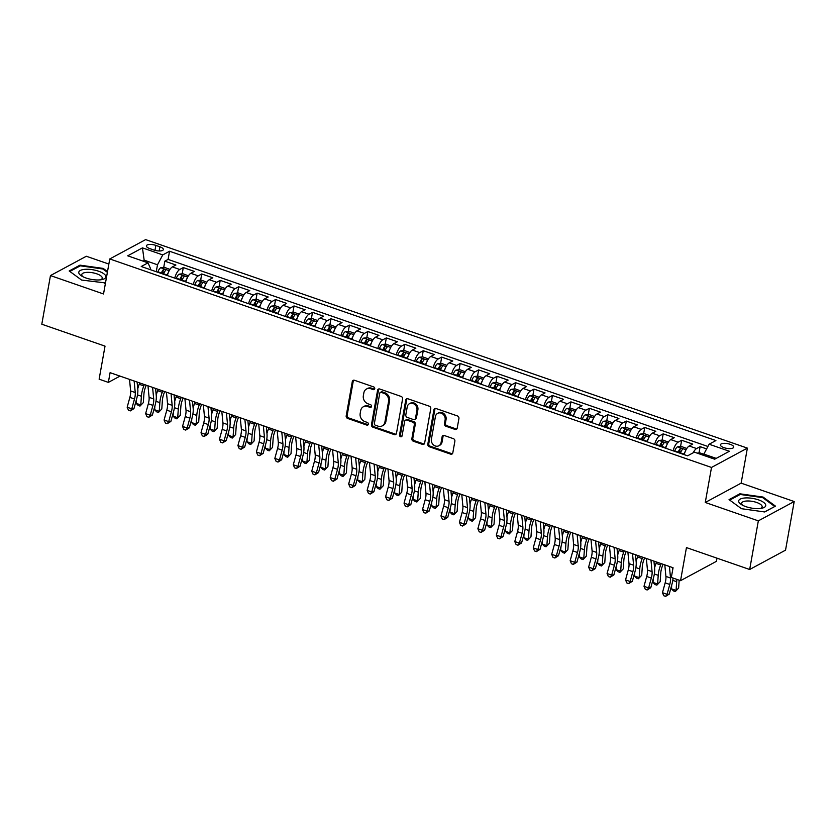 <?xml version="1.0" encoding="UTF-8"?>
<svg xmlns="http://www.w3.org/2000/svg" width="836" height="836" viewBox="0 0 836 836"><rect width="100%" height="100%" fill="white"/><g stroke="black" fill="none" stroke-linecap="round" stroke-linejoin="round"><path stroke-width="1.25" d="M374.737 388.709A1.453 1.244 -118.3 0 0 373.713 386.932L354.454 380.265A2.08 1.766 -118.3 0 0 352.301 381.54L346.188 415.91A2.08 1.766 -118.3 0 0 347.651 418.449L366.91 425.127A1.453 1.244 -118.3 0 0 367.38 422.452L364.893 421.584A6.636 5.664 -118.3 0 1 360.18 413.465L360.692 410.601A6.636 5.664 -118.3 0 1 363.336 406.766A6.636 5.664 -118.3 0 1 367.579 406.505L370.066 407.362A1.453 1.244 -118.3 0 0 370.547 404.687L368.049 403.83A6.636 5.664 -118.3 0 1 363.346 395.71L363.859 392.847A6.636 5.664 -118.3 0 1 366.502 389.012A6.636 5.664 -118.3 0 1 370.745 388.74L373.232 389.607A1.453 1.244 -118.3 0 0 374.737 388.709M730.183 444.313A6.761 2.403 10.1 0 0 720.423 444.794A6.761 2.403 10.1 0 0 723.976 447.657A6.761 2.403 10.1 0 0 733.736 447.166A6.761 2.403 10.1 0 0 730.183 444.313M455.056 429.411A2.08 1.766 -118.3 0 0 457.208 428.126L458.933 418.491A2.08 1.766 -118.3 0 0 457.459 415.952L436.078 408.543A2.08 1.766 -118.3 0 0 433.926 409.828L427.802 444.198A2.08 1.766 -118.3 0 0 429.276 446.737L450.656 454.147A2.08 1.766 -118.3 0 0 452.809 452.861L454.878 441.209A2.08 1.766 -118.3 0 0 453.415 438.67L444.261 435.504A2.08 1.766 -118.3 0 0 442.108 436.789L441.084 442.557A5.549 4.734 -118.3 0 1 438.869 445.766A5.549 4.734 -118.3 0 1 433.466 444.898A5.549 4.734 -118.3 0 1 431.386 439.203L435.42 416.579A5.549 4.734 -118.3 0 1 437.636 413.371A5.549 4.734 -118.3 0 1 443.038 414.238A5.549 4.734 -118.3 0 1 445.107 419.933L444.438 423.706A2.08 1.766 -118.3 0 0 445.912 426.245L455.056 429.411L456.028 428.889A2.08 1.766 -118.3 0 0 456.822 428.983M108.858 264.061L86.327 256.255L50.463 275.577L41.8 324.211L105.022 346.125L99.129 379.189L108.356 382.386L110.091 372.668L673.064 567.738L671.329 577.467L680.556 580.665L716.431 561.332L716.985 558.166M758.336 520.859L794.2 501.527L741.135 483.145L705.27 502.467L758.336 520.859L749.673 569.494L686.45 547.59L680.556 580.665M705.27 502.467L711.509 467.449L109.767 258.951L145.631 239.618L747.374 448.117L711.509 467.449M50.463 275.577L103.528 293.969L109.767 258.951M402.586 398.96A2.08 1.766 -118.3 0 0 401.113 396.431L379.732 389.022A2.08 1.766 -118.3 0 0 377.579 390.297L371.456 424.678A2.08 1.766 -118.3 0 0 372.929 427.206L394.31 434.615A2.08 1.766 -118.3 0 0 396.463 433.341L402.586 398.96M407.905 398.782L429.286 406.191A2.08 1.766 -118.3 0 1 430.759 408.72L424.636 443.101A2.08 1.766 -118.3 0 1 422.483 444.376L413.329 441.209A2.08 1.766 -118.3 0 1 411.855 438.67L414.342 424.73A2.08 1.766 -118.3 0 0 412.869 422.19L406.798 420.09A2.08 1.766 -118.3 0 0 404.655 421.375L402.064 435.89A1.453 1.244 -118.3 0 1 399.524 435.013L405.753 400.057A2.08 1.766 -118.3 0 1 407.905 398.782M794.2 501.527L785.537 550.161L749.673 569.494M706.619 448.901L700.129 446.654L699.011 452.913M693.18 452.809A8.454 3.229 -70.9 0 1 696.587 448.556L689.209 445.996L692.741 444.094L681.664 440.258L680.556 446.508M679.396 452.976L679.637 451.628M673.126 450.803A8.454 3.229 -70.9 0 1 678.132 442.16L670.744 439.6L674.286 437.698L663.209 433.853L662.091 440.112M660.942 446.581L661.182 445.233M654.672 444.407A8.454 3.229 -70.9 0 1 659.667 435.765L652.289 433.205L655.821 431.303L644.755 427.457L643.636 433.717M642.487 440.185L642.727 438.837M636.206 438.012A8.454 3.229 -70.9 0 1 641.212 429.37L633.834 426.809L637.366 424.907L626.289 421.062L625.182 427.321M624.022 433.79L624.262 432.442M617.752 431.616A8.454 3.229 -70.9 0 1 622.757 422.974L615.369 420.414L618.912 418.512L607.835 414.666L606.717 420.926M605.567 427.395L605.807 426.046M599.297 425.221A8.454 3.229 -70.9 0 1 604.292 416.579L596.914 414.019L600.447 412.117L589.38 408.271L588.262 414.531M587.112 420.999L587.353 419.651M580.832 418.826A8.454 3.229 -70.9 0 1 585.837 410.183L578.46 407.623L581.992 405.721L570.915 401.876L569.807 408.135M568.647 414.604L568.888 413.256M562.377 412.43A8.454 3.229 -70.9 0 1 567.383 403.788L559.995 401.228L563.537 399.315L552.46 395.48L551.342 401.74M550.192 408.208L550.433 406.86M543.923 406.035A8.454 3.229 -70.9 0 1 548.918 397.393L541.54 394.832L545.072 392.92L534.005 389.085L532.887 395.344M531.738 401.813L531.978 400.465M525.457 399.639A8.454 3.229 -70.9 0 1 530.463 390.997L523.085 388.437L526.617 386.525L515.54 382.689L514.433 388.949M513.273 395.418L513.513 394.059M507.003 393.244A8.454 3.229 -70.9 0 1 512.008 384.602L504.62 382.042L508.163 380.129L497.086 376.294L495.967 382.554M494.818 389.022L495.058 387.664M488.548 386.849A8.454 3.229 -70.9 0 1 493.543 378.206L486.165 375.646L489.697 373.734L478.631 369.899L477.513 376.158M476.363 382.627L476.604 381.268M470.083 380.453A8.454 3.229 -70.9 0 1 475.088 371.811L467.711 369.251L471.243 367.338L460.166 363.503L459.058 369.763M457.898 376.231L458.138 374.873M451.628 374.058A8.454 3.229 -70.9 0 1 456.634 365.416L449.245 362.855L452.788 360.943L441.711 357.108L440.593 363.367M439.443 369.836L439.684 368.477M433.173 367.662A8.454 3.229 -70.9 0 1 438.168 359.01L430.791 356.46L434.323 354.548L423.256 350.712L422.138 356.972M420.989 363.441L421.229 362.082M414.708 361.267A8.454 3.229 -70.9 0 1 419.714 352.614L412.336 350.065L415.868 348.152L404.791 344.317L403.683 350.577M402.524 357.045L402.764 355.687M396.254 354.872A8.454 3.229 -70.9 0 1 401.259 346.219L393.871 343.669L397.413 341.757L386.336 337.922L385.218 344.181M384.069 350.65L384.309 349.291M377.799 348.476A8.454 3.229 -70.9 0 1 382.794 339.824L375.416 337.274L378.948 335.361L367.882 331.526L366.764 337.786M365.614 344.254L365.854 342.896M359.334 342.081A8.454 3.229 -70.9 0 1 364.339 333.428L356.962 330.878L360.494 328.966L349.417 325.131L348.309 331.39M347.149 337.859L347.389 336.5M340.879 335.685A8.454 3.229 -70.9 0 1 345.885 327.033L338.496 324.483L342.039 322.571L330.962 318.735L329.844 324.995M328.694 331.464L328.935 330.105M322.424 329.29A8.454 3.229 -70.9 0 1 327.419 320.637L320.042 318.077L323.574 316.175L312.507 312.34L311.389 318.6M310.24 325.068L310.48 323.71M303.959 322.884A8.454 3.229 -70.9 0 1 308.965 314.242L301.587 311.682L305.119 309.78L294.042 305.945L292.934 312.204M291.774 318.662L292.015 317.314M285.504 316.489A8.454 3.229 -70.9 0 1 290.51 307.847L283.122 305.286L286.664 303.384L275.587 299.549L274.469 305.809M273.32 312.267L273.56 310.919M267.05 310.093A8.454 3.229 -70.9 0 1 272.045 301.451L264.667 298.891L268.199 296.989L257.133 293.154L256.015 299.413M254.865 305.871L255.105 304.523M248.585 303.698A8.454 3.229 -70.9 0 1 253.59 295.056L246.212 292.495L249.745 290.594L238.668 286.758L237.56 293.018M236.4 299.476L236.64 298.128M230.13 297.302A8.454 3.229 -70.9 0 1 235.135 288.66L227.747 286.1L231.29 284.198L220.213 280.363L219.095 286.623M217.945 293.081L218.186 291.733M211.675 290.907A8.454 3.229 -70.9 0 1 216.67 282.265L209.293 279.705L212.825 277.803L201.758 273.968L200.64 280.227M199.49 286.685L199.731 285.337M193.21 284.512A8.454 3.229 -70.9 0 1 198.216 275.87L190.838 273.309L194.37 271.407L183.293 267.572L179.761 269.474A8.454 3.229 109.1 0 0 174.755 278.116M181.025 280.29L181.266 278.942M182.185 273.832L183.293 267.572M149.843 248.626L153.897 250.037A6.552 2.32 10.1 0 0 163.354 249.567A6.552 2.32 10.1 0 0 159.906 246.798L155.851 245.387A6.552 2.32 10.1 0 0 146.394 245.857A6.552 2.32 10.1 0 0 149.843 248.626M716.212 458.379L703.849 454.094L709.116 444.219L715.898 440.562L169.541 251.249L162.759 254.907L157.492 264.782L156.259 271.71M709.116 444.219L729.42 451.262L714.686 459.194L694.382 452.161L687.6 455.819L141.232 266.506L148.024 262.849L127.72 255.816L142.454 247.874L162.759 254.907M707.914 446.476L168.088 259.421L164.838 261.166L175.915 265.012L172.373 266.914A8.454 3.229 109.1 0 0 167.367 275.556M198.216 275.87L201.758 273.968M216.67 282.265L220.213 280.363M235.135 288.66L238.668 286.758M253.59 295.056L257.133 293.154M272.045 301.451L275.587 299.549M290.51 307.847L294.042 305.945M308.965 314.242L312.507 312.34M327.419 320.637L330.962 318.735M345.885 327.033L349.417 325.131M364.339 333.428L367.882 331.526M382.794 339.824L386.336 337.922M401.259 346.219L404.791 344.317M419.714 352.614L423.256 350.712M438.168 359.01L441.711 357.108M456.634 365.416L460.166 363.503M475.088 371.811L478.631 369.899M493.543 378.206L497.086 376.294M512.008 384.602L515.54 382.689M530.463 390.997L534.005 389.085M548.918 397.393L552.46 395.48M567.383 403.788L570.915 401.876M585.837 410.183L589.38 408.271M604.292 416.579L607.835 414.666M622.757 422.974L626.289 421.062M641.212 429.37L644.755 427.457M659.667 435.765L663.209 433.853M678.132 442.16L681.664 440.258M696.587 448.556L700.129 446.654M703.849 454.094L703.63 455.369M157.492 264.782L144.576 260.299L143.05 261.125M144.346 261.574L142.454 247.874M150.313 269.652L150.511 268.544L148.024 262.849M741.135 483.145L747.374 448.117M108.356 382.386L120.018 376.106M162.571 273.894L162.811 272.546M163.72 267.426L164.838 261.166M168.088 259.421L169.541 251.249M190.838 273.309A8.454 3.229 109.1 0 0 185.832 281.951M209.293 279.705A8.454 3.229 109.1 0 0 204.287 288.347M227.747 286.1A8.454 3.229 109.1 0 0 222.742 294.753M246.212 292.495A8.454 3.229 109.1 0 0 241.207 301.148M264.667 298.891A8.454 3.229 109.1 0 0 259.662 307.543M283.122 305.286A8.454 3.229 109.1 0 0 278.116 313.939M301.587 311.682A8.454 3.229 109.1 0 0 296.581 320.334M320.042 318.077A8.454 3.229 109.1 0 0 315.036 326.73M338.496 324.483A8.454 3.229 109.1 0 0 333.491 333.125M356.962 330.878A8.454 3.229 109.1 0 0 351.956 339.52M375.416 337.274A8.454 3.229 109.1 0 0 370.411 345.916M393.871 343.669A8.454 3.229 109.1 0 0 388.865 352.311M412.336 350.065A8.454 3.229 109.1 0 0 407.331 358.707M430.791 356.46A8.454 3.229 109.1 0 0 425.785 365.102M449.245 362.855A8.454 3.229 109.1 0 0 444.24 371.498M467.711 369.251A8.454 3.229 109.1 0 0 462.705 377.893M486.165 375.646A8.454 3.229 109.1 0 0 481.16 384.288M504.62 382.042A8.454 3.229 109.1 0 0 499.614 390.684M523.085 388.437A8.454 3.229 109.1 0 0 518.08 397.079M541.54 394.832A8.454 3.229 109.1 0 0 536.534 403.474M559.995 401.228A8.454 3.229 109.1 0 0 554.989 409.87M578.46 407.623A8.454 3.229 109.1 0 0 573.454 416.265M596.914 414.019A8.454 3.229 109.1 0 0 591.909 422.661M615.369 420.414A8.454 3.229 109.1 0 0 610.364 429.056M633.834 426.809A8.454 3.229 109.1 0 0 628.829 435.451M652.289 433.205A8.454 3.229 109.1 0 0 647.283 441.847M670.744 439.6A8.454 3.229 109.1 0 0 665.738 448.242M689.209 445.996A8.454 3.229 109.1 0 0 684.203 454.638M107.52 271.575L103.194 268.408L79.984 265.148L69.179 270.969L81.594 280.05L105.493 282.934M775.484 506.135L763.069 497.054L739.86 493.794L729.055 499.614L741.469 508.696L764.679 511.956L775.484 506.135M79.817 266.078L79.984 265.148M103.058 269.171L103.194 268.408M739.693 494.724L739.86 493.794M762.934 497.828L763.069 497.054M374.57 389.148A1.453 1.244 -118.3 0 1 374.204 389.085L371.706 388.217A6.636 5.664 -118.3 0 0 367.474 388.489L366.502 389.012M363.336 406.766L364.308 406.244A6.636 5.664 -118.3 0 1 368.551 405.982L371.038 406.839A1.453 1.244 -118.3 0 0 371.403 406.913M353.67 380.171A2.08 1.766 -118.3 0 0 353.273 381.017L347.149 415.387A2.08 1.766 -118.3 0 0 348.622 417.927L367.871 424.604A1.453 1.244 -118.3 0 0 368.248 424.667M378.938 388.928A2.08 1.766 -118.3 0 0 378.551 389.775L372.428 424.155A2.08 1.766 -118.3 0 0 373.901 426.684L395.282 434.093A2.08 1.766 -118.3 0 0 396.065 434.187M381.247 392.387A1.453 1.244 -118.3 0 0 379.743 393.275L374.371 423.455A1.453 1.244 -118.3 0 0 375.395 425.231L378.029 426.141A6.636 5.664 -118.3 0 0 382.261 425.869A6.636 5.664 -118.3 0 0 384.915 422.034L388.583 401.416A6.636 5.664 -118.3 0 0 383.881 393.296L381.247 392.387L382.219 391.865A1.453 1.244 -118.3 0 0 381.289 391.917L380.317 392.439M382.261 425.869L383.233 425.346A6.636 5.664 -118.3 0 0 385.877 421.511L384.915 422.034M382.219 391.865L384.842 392.774A6.636 5.664 -118.3 0 1 389.555 400.893L385.877 421.511M405.481 420.174L406.442 419.651A2.08 1.766 -118.3 0 1 407.769 419.567L413.841 421.668A2.08 1.766 -118.3 0 1 415.314 424.207L412.827 438.148A2.08 1.766 -118.3 0 0 414.301 440.687L423.455 443.853A2.08 1.766 -118.3 0 0 424.239 443.947M407.111 398.688A2.08 1.766 -118.3 0 0 406.724 399.535L400.496 434.49A1.453 1.244 -118.3 0 0 401.897 436.329M416.924 410.267A5.549 4.734 -118.3 0 0 414.844 404.572A5.549 4.734 -118.3 0 0 409.441 403.704A5.549 4.734 -118.3 0 0 407.226 406.913L405.805 414.886A2.08 1.766 -118.3 0 0 407.278 417.415L413.35 419.526A2.08 1.766 -118.3 0 0 415.502 418.24L416.924 410.267L417.885 409.745A5.549 4.734 -118.3 0 0 415.816 404.049A5.549 4.734 -118.3 0 0 410.413 403.182L409.441 403.704M414.677 419.442L415.638 418.92A2.08 1.766 -118.3 0 0 416.474 417.718L415.502 418.24M417.885 409.745L416.474 417.718M437.636 413.371L438.597 412.848A5.549 4.734 -118.3 0 1 444 413.715A5.549 4.734 -118.3 0 1 446.079 419.411L445.41 423.183A2.08 1.766 -118.3 0 0 446.884 425.723L456.028 428.889M438.869 445.766L439.83 445.243A5.549 4.734 -118.3 0 0 442.045 442.035L441.084 442.557M443.467 435.42A2.08 1.766 -118.3 0 0 443.08 436.267L442.045 442.035M435.284 408.459A2.08 1.766 -118.3 0 0 434.898 409.306L428.774 443.676A2.08 1.766 -118.3 0 0 430.247 446.215L451.628 453.624A2.08 1.766 -118.3 0 0 452.412 453.708M169.969 269.411L164.441 267.353L160.658 267.76A5.601 2.142 109.1 0 0 157.91 271.815L157.743 272.222M168.329 272.609A5.601 2.142 109.1 0 0 167.137 275.013L166.981 275.42M163.469 274.208L163.626 273.79A5.601 2.142 -70.9 0 1 165.612 270.373C165.674 269.401 164.943 269.14 163.396 269.61A5.601 2.142 109.1 0 0 161.411 273.027L161.254 273.445M162.247 273.79L162.341 273.55A2.853 1.087 -70.9 0 1 162.895 272.411L163.396 269.61M146.248 385.197L145.558 386.984A10.565 4.034 109.1 0 0 143.938 393.892L143.343 402.597L140.009 406.077L138.159 405.439L136.174 403.349L136.425 399.639M136.174 403.349L140.782 404.948L141.388 396.243A15.853 6.051 -70.9 0 1 143.813 385.887L144.335 384.529M137.762 388.782A15.853 6.051 -70.9 0 1 139.204 384.288L139.727 382.93M140.009 406.077L143.343 402.597M134.136 380.997L135.244 392.544A10.565 4.034 -70.9 0 1 134.491 398.981L131.785 408.825L133.959 408.626L136.655 398.793A15.853 6.051 109.1 0 0 137.794 389.127L137.104 382.031M129.517 379.398L130.635 390.945A10.565 4.034 -70.9 0 1 129.873 397.382L127.166 407.226L131.785 408.825L130.332 410.904L128.483 410.267L127.166 407.226M133.959 408.626L130.332 410.904M98.627 271.219A13.742 4.87 10.1 0 0 81.959 269.829A13.742 4.87 10.1 0 0 81.562 275.953A13.742 4.87 10.1 0 0 86.024 278.012A13.742 4.87 10.1 0 0 101.961 279.59A13.742 4.87 10.1 0 0 98.627 271.219M100.424 279.83A10.398 3.689 10.1 0 0 102.243 278.21A10.398 3.689 10.1 0 0 96.777 273.821A10.398 3.689 10.1 0 0 81.771 274.563A10.398 3.689 10.1 0 0 82.91 276.716M69.837 271.449L80.298 265.817L102.786 268.983L107.384 272.337M105.524 282.787L104.604 283.279M744.96 497.974A13.742 4.87 10.1 0 0 741.448 504.599A13.742 4.87 10.1 0 0 759.443 508.56A13.742 4.87 10.1 0 0 761.836 508.236A13.742 4.87 10.1 0 0 762.766 501.809A13.742 4.87 10.1 0 0 744.96 497.974M760.311 508.487A10.398 3.689 10.1 0 0 762.129 506.867A10.398 3.689 10.1 0 0 757.123 502.635A10.398 3.689 10.1 0 0 746.402 501.025A10.398 3.689 10.1 0 0 741.647 503.22A10.398 3.689 10.1 0 0 742.796 505.362M774.669 506.585L764.48 511.935M729.723 500.106L740.173 494.463L762.672 497.629L774.69 506.428M188.434 275.807L182.896 273.748L179.113 274.156A5.601 2.142 109.1 0 0 176.365 278.21L176.208 278.618M186.783 279.005A5.601 2.142 109.1 0 0 185.592 281.408L185.435 281.816M181.924 280.603L182.081 280.185A5.601 2.142 -70.9 0 1 184.066 276.768C184.129 275.796 183.397 275.535 181.851 276.005A5.601 2.142 109.1 0 0 179.865 279.423L179.709 279.841M180.701 280.185L180.795 279.945A2.853 1.087 -70.9 0 1 181.349 278.806L181.851 276.005M164.713 391.593L164.023 393.38A10.565 4.034 109.1 0 0 162.393 400.287L161.797 408.992L158.464 412.472L156.625 411.834L154.629 409.745L154.89 406.035M154.629 409.745L159.248 411.343L159.843 402.638A15.853 6.051 -70.9 0 1 162.278 392.283L162.79 390.924M156.217 395.177A15.853 6.051 -70.9 0 1 157.659 390.684L158.182 389.325M158.464 412.472L161.797 408.992M206.889 282.202L201.361 280.144L197.578 280.551A5.601 2.142 109.1 0 0 194.819 284.606L194.663 285.013M205.248 285.4A5.601 2.142 109.1 0 0 204.047 287.803L203.89 288.211M200.389 286.999L200.546 286.581A5.601 2.142 -70.9 0 1 202.521 283.164C202.594 282.192 201.852 281.931 200.316 282.401A5.601 2.142 109.1 0 0 198.331 285.818L198.174 286.236M199.167 286.581L199.25 286.351A2.853 1.087 -70.9 0 1 199.814 285.201L200.316 282.401M183.168 397.988L182.478 399.775A10.565 4.034 109.1 0 0 180.858 406.683L180.262 415.387L176.929 418.867L175.079 418.23L173.083 416.14L173.345 412.43M173.083 416.14L177.702 417.739L178.298 409.034A15.853 6.051 -70.9 0 1 180.733 398.678L181.255 397.319M174.672 401.573A15.853 6.051 -70.9 0 1 176.114 397.079L176.636 395.721M176.929 418.867L180.262 415.387M225.344 288.598L219.816 286.539L216.033 286.947A5.601 2.142 109.1 0 0 213.284 291.001L213.117 291.409M223.703 291.795A5.601 2.142 109.1 0 0 222.512 294.199L222.355 294.606M218.844 293.394L219.001 292.976A5.601 2.142 -70.9 0 1 220.986 289.559C221.049 288.587 220.317 288.326 218.771 288.796A5.601 2.142 109.1 0 0 216.785 292.213L216.629 292.631M217.621 292.976L217.715 292.746A2.853 1.087 -70.9 0 1 218.269 291.597L218.771 288.796M201.622 404.384L200.933 406.171A10.565 4.034 109.1 0 0 199.313 413.078L198.717 421.783L195.384 425.263L193.534 424.625L191.548 422.535L191.799 418.826M191.548 422.535L196.157 424.134L196.763 415.429A15.853 6.051 -70.9 0 1 199.187 405.073L199.71 403.715M193.137 407.968A15.853 6.051 -70.9 0 1 194.579 403.474L195.101 402.116M195.384 425.263L198.717 421.783M243.809 294.993L238.27 292.934L234.488 293.342A5.601 2.142 109.1 0 0 231.739 297.397L231.582 297.804M242.158 298.191A5.601 2.142 109.1 0 0 240.967 300.594L240.81 301.002M237.299 299.79L237.455 299.372A5.601 2.142 -70.9 0 1 239.441 295.954C239.504 294.983 238.772 294.721 237.225 295.192A5.601 2.142 109.1 0 0 235.24 298.609L235.083 299.027M236.076 299.372L236.17 299.142A2.853 1.087 -70.9 0 1 236.724 297.992L237.225 295.192M220.087 410.779L219.398 412.566A10.565 4.034 109.1 0 0 217.768 419.473L217.172 428.178L213.838 431.658L211.999 431.021L210.003 428.931L210.264 425.221M210.003 428.931L214.622 430.53L215.218 421.825A15.853 6.051 -70.9 0 1 217.653 411.469L218.165 410.11M211.592 414.363A15.853 6.051 -70.9 0 1 213.034 409.87L213.556 408.511M213.838 431.658L217.172 428.178M152.591 387.392L153.699 398.939A10.565 4.034 -70.9 0 1 152.946 405.376L150.24 415.22L152.413 415.022L155.12 405.188A15.853 6.051 109.1 0 0 156.248 395.522L155.569 388.426M147.972 385.793L149.09 397.34A10.565 4.034 -70.9 0 1 148.327 403.778L145.631 413.621L150.24 415.22L148.787 417.3L146.948 416.662L145.631 413.621M152.413 415.022L148.787 417.3M171.046 393.787L172.164 405.335A10.565 4.034 -70.9 0 1 171.401 411.772L168.705 421.616L170.868 421.428L173.574 411.584A15.853 6.051 109.1 0 0 174.714 401.917L174.024 394.822M166.437 392.188L167.545 403.736A10.565 4.034 -70.9 0 1 166.792 410.173L164.086 420.017L168.705 421.616L167.252 423.695L165.403 423.058L164.086 420.017M170.868 421.428L167.252 423.695M189.511 400.183L190.618 411.73A10.565 4.034 -70.9 0 1 189.866 418.167L187.159 428.011L189.333 427.823L192.029 417.979A15.853 6.051 109.1 0 0 193.168 408.313L192.479 401.217M184.892 398.584L186.01 410.131A10.565 4.034 -70.9 0 1 185.247 416.568L182.541 426.412L187.159 428.011L185.707 430.091L183.857 429.453L182.541 426.412M189.333 427.823L185.707 430.091M207.965 406.578L209.073 418.125A10.565 4.034 -70.9 0 1 208.321 424.563L205.614 434.406L207.788 434.218L210.494 424.375A15.853 6.051 109.1 0 0 211.623 414.708L210.944 407.613M203.347 404.979L204.465 416.527A10.565 4.034 -70.9 0 1 203.702 422.964L201.006 432.808L205.614 434.406L204.162 436.486L202.322 435.849L201.006 432.808M207.788 434.218L204.162 436.486M262.264 301.388L256.736 299.33L252.953 299.737A5.601 2.142 109.1 0 0 250.194 303.792L250.037 304.2M260.623 304.586A5.601 2.142 109.1 0 0 259.421 306.99L259.264 307.397M255.764 306.185L255.92 305.767A5.601 2.142 -70.9 0 1 257.896 302.35C257.969 301.378 257.227 301.117 255.691 301.587A5.601 2.142 109.1 0 0 253.705 305.004L253.548 305.422M254.541 305.767L254.625 305.537A2.853 1.087 -70.9 0 1 255.189 304.388L255.691 301.587M238.542 417.174L237.852 418.961A10.565 4.034 109.1 0 0 236.233 425.869L235.637 434.574L232.303 438.054L230.454 437.416L228.458 435.326L228.719 431.616M228.458 435.326L233.077 436.925L233.672 428.22A15.853 6.051 -70.9 0 1 236.107 417.864L236.63 416.506M230.046 420.759A15.853 6.051 -70.9 0 1 231.488 416.265L232.011 414.907M232.303 438.054L235.637 434.574M226.42 412.974L227.538 424.521A10.565 4.034 -70.9 0 1 226.775 430.958L224.079 440.802L226.242 440.614L228.949 430.77A15.853 6.051 109.1 0 0 230.088 421.104L229.398 414.008M221.812 411.375L222.919 422.922A10.565 4.034 -70.9 0 1 222.167 429.359L219.46 439.203L224.079 440.802L222.627 442.881L220.777 442.244L219.46 439.203M226.242 440.614L222.627 442.881M280.718 307.784L275.19 305.725L271.407 306.133A5.601 2.142 109.1 0 0 268.659 310.187L268.492 310.605M279.078 310.982A5.601 2.142 109.1 0 0 277.886 313.385L277.73 313.803M274.218 312.58L274.375 312.162A5.601 2.142 -70.9 0 1 276.361 308.745C276.423 307.773 275.681 307.512 274.145 307.982A5.601 2.142 109.1 0 0 272.16 311.4L272.003 311.818M272.996 312.162L273.079 311.933A2.853 1.087 -70.9 0 1 273.644 310.783L274.145 307.982M256.997 423.57L256.307 425.357A10.565 4.034 109.1 0 0 254.687 432.264L254.092 440.969L250.758 444.449L248.909 443.811L246.923 441.721L247.174 438.012M246.923 441.721L251.531 443.32L252.138 434.615A15.853 6.051 -70.9 0 1 254.562 424.26L255.084 422.901M248.511 427.154A15.853 6.051 -70.9 0 1 249.954 422.661L250.476 421.302M250.758 444.449L254.092 440.969M244.885 419.369L245.993 430.916A10.565 4.034 -70.9 0 1 245.241 437.364L242.534 447.197L244.708 447.009L247.404 437.165A15.853 6.051 109.1 0 0 248.543 427.499L247.853 420.404M240.266 417.77L241.385 429.317A10.565 4.034 -70.9 0 1 240.622 435.755L237.915 445.598L242.534 447.197L241.081 449.277L239.232 448.639L237.915 445.598M244.708 447.009L241.081 449.277M299.183 314.179L293.645 312.121L289.862 312.528A5.601 2.142 109.1 0 0 287.114 316.583L286.957 317.001M297.532 317.377A5.601 2.142 109.1 0 0 296.341 319.78L296.184 320.198M292.673 318.976L292.83 318.558A5.601 2.142 -70.9 0 1 294.815 315.141C294.878 314.169 294.147 313.908 292.6 314.378A5.601 2.142 109.1 0 0 290.615 317.795L290.458 318.213M291.45 318.558L291.545 318.328A2.853 1.087 -70.9 0 1 292.098 317.178L292.6 314.378M275.462 429.965L274.772 431.752A10.565 4.034 109.1 0 0 273.142 438.66L272.546 447.365L269.213 450.844L267.374 450.207L265.378 448.117L265.639 444.407M265.378 448.117L269.997 449.716L270.592 441.011A15.853 6.051 -70.9 0 1 273.027 430.655L273.539 429.296M266.966 433.55A15.853 6.051 -70.9 0 1 268.408 429.056L268.931 427.698M269.213 450.844L272.546 447.365M263.34 425.764L264.448 437.312A10.565 4.034 -70.9 0 1 263.695 443.759L260.989 453.593L263.162 453.405L265.869 443.561A15.853 6.051 109.1 0 0 266.998 433.894L266.318 426.799M258.721 424.165L259.839 435.713A10.565 4.034 -70.9 0 1 259.076 442.16L256.38 451.994L260.989 453.593L259.536 455.672L257.697 455.035L256.38 451.994M263.162 453.405L259.536 455.672M317.638 320.575L312.11 318.516L308.327 318.924A5.601 2.142 109.1 0 0 305.568 322.978L305.412 323.396M315.998 323.772A5.601 2.142 109.1 0 0 314.796 326.176L314.639 326.594M311.138 325.371L311.295 324.964A5.601 2.142 -70.9 0 1 313.27 321.536C313.343 320.564 312.601 320.303 311.065 320.773A5.601 2.142 109.1 0 0 309.08 324.19L308.923 324.608M309.916 324.953L309.999 324.723A2.853 1.087 -70.9 0 1 310.564 323.574L311.065 320.773M293.917 436.361L293.227 438.148A10.565 4.034 109.1 0 0 291.607 445.055L291.012 453.76L287.678 457.24L285.828 456.602L283.832 454.512L284.094 450.803M283.832 454.512L288.451 456.111L289.047 447.406A15.853 6.051 -70.9 0 1 291.482 437.05L292.004 435.692M285.421 439.945A15.853 6.051 -70.9 0 1 286.863 435.451L287.385 434.093M287.678 457.24L291.012 453.76M281.795 432.16L282.913 443.707A10.565 4.034 -70.9 0 1 282.15 450.155L279.454 459.988L281.617 459.8L284.324 449.956A15.853 6.051 109.1 0 0 285.463 440.29L284.773 433.194M277.186 430.561L278.294 442.108A10.565 4.034 -70.9 0 1 277.542 448.556L274.835 458.389L279.454 459.988L278.001 462.068L276.152 461.43L274.835 458.389M281.617 459.8L278.001 462.068M336.093 326.97L330.565 324.911L326.782 325.319A5.601 2.142 109.1 0 0 324.034 329.374L323.866 329.792M334.452 330.168A5.601 2.142 109.1 0 0 333.261 332.571L333.104 332.989M329.593 331.767L329.75 331.359A5.601 2.142 -70.9 0 1 331.735 327.931C331.798 326.96 331.056 326.709 329.52 327.169A5.601 2.142 109.1 0 0 327.534 330.586L327.378 331.004M328.37 331.349L328.454 331.119A2.853 1.087 -70.9 0 1 329.018 329.969L329.52 327.169M312.371 442.756L311.682 444.543A10.565 4.034 109.1 0 0 310.062 451.45L309.466 460.155L306.133 463.646L304.283 462.998L302.298 460.908L302.548 457.198M302.298 460.908L306.906 462.507L307.512 453.802A15.853 6.051 -70.9 0 1 309.937 443.446L310.459 442.087M303.886 446.34A15.853 6.051 -70.9 0 1 305.328 441.847L305.851 440.488M306.133 463.646L309.466 460.155M300.26 438.555L301.368 450.102A10.565 4.034 -70.9 0 1 300.615 456.55L297.909 466.383L300.082 466.195L302.778 456.351A15.853 6.051 109.1 0 0 303.917 446.685L303.228 439.59M295.641 436.956L296.759 448.504A10.565 4.034 -70.9 0 1 295.996 454.951L293.29 464.785L297.909 466.383L296.456 468.463L294.606 467.826L293.29 464.785M300.082 466.195L296.456 468.463M354.558 333.365L349.02 331.307L345.237 331.714A5.601 2.142 109.1 0 0 342.488 335.769L342.332 336.187M352.907 336.563A5.601 2.142 109.1 0 0 351.716 338.967L351.559 339.385M348.048 338.162L348.204 337.754A5.601 2.142 -70.9 0 1 350.19 334.327C350.253 333.355 349.521 333.104 347.975 333.564A5.601 2.142 109.1 0 0 345.989 336.981L345.832 337.399M346.825 337.744L346.919 337.514A2.853 1.087 -70.9 0 1 347.473 336.365L347.975 333.564M330.837 449.151L330.147 450.938A10.565 4.034 109.1 0 0 328.517 457.846L327.921 466.551L324.587 470.041L322.748 469.393L320.752 467.303L321.014 463.593M320.752 467.303L325.371 468.912L325.967 460.208A15.853 6.051 -70.9 0 1 328.402 449.841L328.914 448.493M322.341 452.736A15.853 6.051 -70.9 0 1 323.783 448.242L324.305 446.894M324.587 470.041L327.921 466.551M318.715 444.951L319.822 456.498A10.565 4.034 -70.9 0 1 319.07 462.945L316.363 472.779L318.537 472.591L321.243 462.747A15.853 6.051 109.1 0 0 322.372 453.091L321.693 445.985M314.096 443.352L315.214 454.899A10.565 4.034 -70.9 0 1 314.451 461.347L311.755 471.18L316.363 472.779L314.911 474.858L313.072 474.221L311.755 471.18M318.537 472.591L314.911 474.858M373.013 339.761L367.485 337.713L363.702 338.11A5.601 2.142 109.1 0 0 360.943 342.164L360.786 342.582M371.372 342.959A5.601 2.142 109.1 0 0 370.17 345.362L370.014 345.78M366.513 344.557L366.67 344.15A5.601 2.142 -70.9 0 1 368.645 340.733C368.718 339.75 367.976 339.5 366.44 339.959A5.601 2.142 109.1 0 0 364.454 343.377L364.297 343.795M365.29 344.139L365.374 343.909A2.853 1.087 -70.9 0 1 365.938 342.76L366.44 339.959M349.291 455.547L348.602 457.334A10.565 4.034 109.1 0 0 346.982 464.241L346.376 472.946L343.053 476.436L341.203 475.788L339.207 473.709L339.468 469.989M339.207 473.709L343.826 475.308L344.422 466.603A15.853 6.051 -70.9 0 1 346.856 456.237L347.379 454.888M340.795 459.131A15.853 6.051 -70.9 0 1 342.237 454.638L342.76 453.29M343.053 476.436L346.376 472.946M337.169 451.346L338.287 462.893A10.565 4.034 -70.9 0 1 337.525 469.341L334.828 479.174L336.992 478.986L339.698 469.142A15.853 6.051 109.1 0 0 340.837 459.486L340.147 452.38M332.561 449.747L333.668 461.294A10.565 4.034 -70.9 0 1 332.916 467.742L330.21 477.575L334.828 479.174L333.376 481.254L331.526 480.616L330.21 477.575M336.992 478.986L333.376 481.254M391.467 346.156L385.939 344.108L382.156 344.505A5.601 2.142 109.1 0 0 379.408 348.56L379.241 348.978M389.827 349.354A5.601 2.142 109.1 0 0 388.635 351.757L388.479 352.175M384.968 350.953L385.124 350.545A5.601 2.142 -70.9 0 1 387.11 347.128C387.172 346.146 386.431 345.895 384.894 346.355A5.601 2.142 109.1 0 0 382.909 349.772L382.752 350.19M383.745 350.535L383.828 350.305A2.853 1.087 -70.9 0 1 384.393 349.155L384.894 346.355M367.746 461.942L367.056 463.729A10.565 4.034 109.1 0 0 365.436 470.637L364.841 479.341L361.507 482.832L359.658 482.184L357.672 480.104L357.923 476.384M357.672 480.104L362.281 481.703L362.887 472.998A15.853 6.051 -70.9 0 1 365.311 462.632L365.834 461.284M359.261 465.527A15.853 6.051 -70.9 0 1 360.703 461.033L361.225 459.685M361.507 482.832L364.841 479.341M355.634 457.741L356.742 469.289A10.565 4.034 -70.9 0 1 355.99 475.736L353.283 485.57L355.457 485.382L358.153 475.538A15.853 6.051 109.1 0 0 359.292 465.882L358.602 458.776M351.015 456.142L352.134 467.69A10.565 4.034 -70.9 0 1 351.371 474.137L348.664 483.971L353.283 485.57L351.831 487.649L349.981 487.012L348.664 483.971M355.457 485.382L351.831 487.649M409.933 352.552L404.394 350.503L400.611 350.901A5.601 2.142 109.1 0 0 397.863 354.955L397.706 355.373M408.281 355.749A5.601 2.142 109.1 0 0 407.09 358.153L406.933 358.571M403.422 357.348L403.579 356.941A5.601 2.142 -70.9 0 1 405.565 353.524C405.627 352.541 404.896 352.29 403.349 352.75A5.601 2.142 109.1 0 0 401.364 356.167L401.207 356.585M402.2 356.93L402.294 356.7A2.853 1.087 -70.9 0 1 402.847 355.551L403.349 352.75M386.211 468.338L385.521 470.125A10.565 4.034 109.1 0 0 383.891 477.032L383.296 485.737L379.962 489.227L378.123 488.579L376.127 486.5L376.388 482.78M376.127 486.5L380.746 488.099L381.341 479.394A15.853 6.051 -70.9 0 1 383.776 469.027L384.288 467.679M377.715 471.922A15.853 6.051 -70.9 0 1 379.157 467.428L379.68 466.08M379.962 489.227L383.296 485.737M374.089 464.137L375.197 475.684A10.565 4.034 -70.9 0 1 374.444 482.132L371.738 491.965L373.911 491.777L376.618 481.933A15.853 6.051 109.1 0 0 377.747 472.277L377.067 465.171M369.47 462.538L370.588 474.085A10.565 4.034 -70.9 0 1 369.825 480.533L367.129 490.366L371.738 491.965L370.285 494.045L368.446 493.407L367.129 490.366M373.911 491.777L370.285 494.045M428.387 358.957L422.859 356.899L419.076 357.296A5.601 2.142 109.1 0 0 416.318 361.351L416.161 361.769M426.747 362.145A5.601 2.142 109.1 0 0 425.545 364.548L425.388 364.966M421.887 363.754L422.044 363.336A5.601 2.142 -70.9 0 1 424.019 359.919C424.092 358.937 423.35 358.686 421.814 359.146A5.601 2.142 109.1 0 0 419.829 362.563L419.672 362.981M420.665 363.326L420.748 363.096A2.853 1.087 -70.9 0 1 421.313 361.946L421.814 359.146M404.666 474.733L403.976 476.52A10.565 4.034 109.1 0 0 402.356 483.427L401.75 492.132L398.427 495.623L396.577 494.975L394.582 492.895L394.843 489.175M394.582 492.895L399.2 494.494L399.796 485.789A15.853 6.051 -70.9 0 1 402.231 475.423L402.753 474.075M396.17 478.317A15.853 6.051 -70.9 0 1 397.612 473.824L398.135 472.476M398.427 495.623L401.75 492.132M392.544 470.532L393.662 482.079A10.565 4.034 -70.9 0 1 392.899 488.527L390.203 498.36L392.366 498.172L395.073 488.328A15.853 6.051 109.1 0 0 396.212 478.673L395.522 471.567M387.935 468.933L389.043 480.481A10.565 4.034 -70.9 0 1 388.291 486.928L385.584 496.762L390.203 498.36L388.75 500.44L386.901 499.803L385.584 496.762M392.366 498.172L388.75 500.44M446.842 365.353L441.314 363.294L437.531 363.702A5.601 2.142 109.1 0 0 434.783 367.746L434.615 368.164M445.201 368.54A5.601 2.142 109.1 0 0 444.01 370.944L443.853 371.362M440.342 370.149L440.499 369.731A5.601 2.142 -70.9 0 1 442.484 366.314C442.547 365.332 441.805 365.081 440.269 365.541A5.601 2.142 109.1 0 0 438.283 368.958L438.127 369.376M439.119 369.721L439.203 369.491A2.853 1.087 -70.9 0 1 439.767 368.342L440.269 365.541M423.12 481.128L422.431 482.915A10.565 4.034 109.1 0 0 420.811 489.823L420.215 498.528L416.882 502.018L415.032 501.381L413.047 499.291L413.297 495.57M413.047 499.291L417.655 500.889L418.261 492.185A15.853 6.051 -70.9 0 1 420.686 481.818L421.208 480.47M414.635 484.713A15.853 6.051 -70.9 0 1 416.077 480.219L416.6 478.871M416.882 502.018L420.215 498.528M411.009 476.928L412.117 488.475A10.565 4.034 -70.9 0 1 411.364 494.922L408.658 504.756L410.831 504.568L413.527 494.724A15.853 6.051 109.1 0 0 414.666 485.068L413.977 477.962M406.39 475.329L407.508 486.876A10.565 4.034 -70.9 0 1 406.745 493.324L404.039 503.157L408.658 504.756L407.205 506.835L405.355 506.198L404.039 503.157M410.831 504.568L407.205 506.835M465.307 371.748L459.769 369.69L455.986 370.097A5.601 2.142 109.1 0 0 453.237 374.141L453.081 374.559M463.656 374.946A5.601 2.142 109.1 0 0 462.465 377.339L462.308 377.757M458.797 376.545L458.954 376.127A5.601 2.142 -70.9 0 1 460.939 372.71C461.002 371.727 460.27 371.477 458.724 371.936A5.601 2.142 109.1 0 0 456.738 375.354L456.581 375.772M457.574 376.116L457.668 375.886A2.853 1.087 -70.9 0 1 458.222 374.737L458.724 371.936M441.586 487.524L440.896 489.311A10.565 4.034 109.1 0 0 439.266 496.218L438.67 504.923L435.337 508.413L433.497 507.776L431.501 505.686L431.752 501.966M431.501 505.686L436.12 507.285L436.716 498.58A15.853 6.051 -70.9 0 1 439.151 488.214L439.663 486.865M433.09 491.108A15.853 6.051 -70.9 0 1 434.532 486.615L435.054 485.267M435.337 508.413L438.67 504.923M429.464 483.323L430.571 494.87A10.565 4.034 -70.9 0 1 429.819 501.318L427.112 511.151L429.286 510.963L431.993 501.119A15.853 6.051 109.1 0 0 433.121 491.463L432.442 484.357M424.845 481.724L425.963 493.271A10.565 4.034 -70.9 0 1 425.2 499.719L422.504 509.552L427.112 511.151L425.66 513.231L423.821 512.593L422.504 509.552M429.286 510.963L425.66 513.231M483.762 378.144L478.234 376.085L474.451 376.493A5.601 2.142 109.1 0 0 471.692 380.537L471.535 380.955M482.111 381.341A5.601 2.142 109.1 0 0 480.919 383.734L480.763 384.152M477.262 382.94L477.419 382.522A5.601 2.142 -70.9 0 1 479.394 379.105C479.467 378.123 478.725 377.872 477.189 378.332A5.601 2.142 109.1 0 0 475.203 381.749L475.047 382.167M476.039 382.512L476.123 382.282A2.853 1.087 -70.9 0 1 476.687 381.132L477.189 378.332M460.04 493.919L459.351 495.706A10.565 4.034 109.1 0 0 457.731 502.624L457.125 511.318L453.802 514.809L451.952 514.171L449.956 512.081L450.217 508.361M449.956 512.081L454.575 513.68L455.171 504.975A15.853 6.051 -70.9 0 1 457.605 494.609L458.128 493.261M451.544 497.504A15.853 6.051 -70.9 0 1 452.987 493.01L453.509 491.662M453.802 514.809L457.125 511.318M447.918 489.718L449.036 501.266A10.565 4.034 -70.9 0 1 448.274 507.713L445.578 517.547L447.741 517.359L450.447 507.515A15.853 6.051 109.1 0 0 451.586 497.859L450.897 490.753M443.31 488.12L444.418 499.667A10.565 4.034 -70.9 0 1 443.665 506.114L440.959 515.948L445.578 517.547L444.125 519.626L442.275 518.989L440.959 515.948M447.741 517.359L444.125 519.626M502.217 384.539L496.688 382.48L492.906 382.888A5.601 2.142 109.1 0 0 490.157 386.932L489.99 387.35M500.576 387.737A5.601 2.142 109.1 0 0 499.385 390.13L499.228 390.548M495.717 389.336L495.873 388.918A5.601 2.142 -70.9 0 1 497.859 385.5C497.922 384.518 497.18 384.267 495.643 384.727A5.601 2.142 109.1 0 0 493.658 388.144L493.501 388.562M494.494 388.907L494.578 388.677A2.853 1.087 -70.9 0 1 495.142 387.528L495.643 384.727M478.495 500.315L477.805 502.102A10.565 4.034 109.1 0 0 476.186 509.019L475.59 517.724L472.256 521.204L470.407 520.567L468.421 518.477L468.672 514.757M468.421 518.477L473.03 520.076L473.636 511.371A15.853 6.051 -70.9 0 1 476.06 501.004L476.583 499.656M470.01 503.899A15.853 6.051 -70.9 0 1 471.452 499.405L471.974 498.057M472.256 521.204L475.59 517.724M466.383 496.114L467.491 507.661A10.565 4.034 -70.9 0 1 466.739 514.109L464.032 523.953L466.206 523.754L468.902 513.921A15.853 6.051 109.1 0 0 470.041 504.254L469.351 497.148M461.765 494.515L462.883 506.062A10.565 4.034 -70.9 0 1 462.12 512.51L459.413 522.343L464.032 523.953L462.58 526.022L460.73 525.384L459.413 522.343M466.206 523.754L462.58 526.022M520.682 390.935L515.143 388.876L511.36 389.283A5.601 2.142 109.1 0 0 508.612 393.328L508.455 393.746M519.031 394.132A5.601 2.142 109.1 0 0 517.839 396.525L517.683 396.943M514.171 395.731L514.328 395.313A5.601 2.142 -70.9 0 1 516.314 391.896C516.376 390.914 515.645 390.663 514.098 391.123A5.601 2.142 109.1 0 0 512.113 394.54L511.956 394.958M512.949 395.303L513.043 395.073A2.853 1.087 -70.9 0 1 513.597 393.923L514.098 391.123M496.96 506.71L496.27 508.507A10.565 4.034 109.1 0 0 494.64 515.415L494.045 524.12L490.711 527.6L488.872 526.962L486.876 524.872L487.127 521.152M486.876 524.872L491.495 526.471L492.09 517.766A15.853 6.051 -70.9 0 1 494.525 507.4L495.037 506.052M488.464 510.294A15.853 6.051 -70.9 0 1 489.906 505.801L490.429 504.453M490.711 527.6L494.045 524.12M484.838 502.509L485.946 514.056A10.565 4.034 -70.9 0 1 485.193 520.504L482.487 530.348L484.661 530.149L487.367 520.316A15.853 6.051 109.1 0 0 488.496 510.65L487.816 503.544M480.219 500.91L481.337 512.458A10.565 4.034 -70.9 0 1 480.575 518.905L477.878 528.749L482.487 530.348L481.034 532.428L479.195 531.78L477.878 528.749M484.661 530.149L481.034 532.428M539.136 397.33L533.608 395.271L529.825 395.679A5.601 2.142 109.1 0 0 527.067 399.723L526.91 400.141M537.485 400.528A5.601 2.142 109.1 0 0 536.294 402.921L536.137 403.339M532.636 402.126L532.793 401.708A5.601 2.142 -70.9 0 1 534.768 398.291C534.841 397.309 534.1 397.058 532.553 397.518A5.601 2.142 109.1 0 0 530.578 400.946L530.421 401.353M531.414 401.698L531.497 401.468A2.853 1.087 -70.9 0 1 532.062 400.319L532.553 397.518M515.415 513.105L514.725 514.903A10.565 4.034 109.1 0 0 513.105 521.81L512.499 530.515L509.176 533.995L507.327 533.358L505.331 531.268L505.592 527.547M505.331 531.268L509.95 532.866L510.545 524.162A15.853 6.051 -70.9 0 1 512.98 513.795L513.503 512.447M506.919 516.69A15.853 6.051 -70.9 0 1 508.361 512.196L508.884 510.848M509.176 533.995L512.499 530.515M503.293 508.905L504.411 520.462A10.565 4.034 -70.9 0 1 503.648 526.899L500.952 536.743L503.115 536.545L505.822 526.711A15.853 6.051 109.1 0 0 506.961 517.045L506.271 509.939M498.684 507.306L499.792 518.863A10.565 4.034 -70.9 0 1 499.04 525.301L496.333 535.144L500.952 536.743L499.5 538.823L497.65 538.175L496.333 535.144M503.115 536.545L499.5 538.823M557.591 403.725L552.063 401.667L548.28 402.074A5.601 2.142 109.1 0 0 545.521 406.118L545.365 406.536M555.95 406.923A5.601 2.142 109.1 0 0 554.759 409.316L554.602 409.734M551.091 408.522L551.248 408.104A5.601 2.142 -70.9 0 1 553.233 404.687C553.296 403.704 552.554 403.454 551.018 403.913A5.601 2.142 109.1 0 0 549.033 407.341L548.876 407.749M549.869 408.093L549.952 407.863A2.853 1.087 -70.9 0 1 550.516 406.714L551.018 403.913M533.87 519.501L533.18 521.298A10.565 4.034 109.1 0 0 531.56 528.206L530.965 536.911L527.631 540.39L525.781 539.753L523.796 537.663L524.047 533.943M523.796 537.663L528.404 539.262L529.01 530.557A15.853 6.051 -70.9 0 1 531.435 520.191L531.957 518.842M525.384 523.096A15.853 6.051 -70.9 0 1 526.826 518.592L527.349 517.244M527.631 540.39L530.965 536.911M521.758 515.31L522.866 526.858A10.565 4.034 -70.9 0 1 522.113 533.295L519.407 543.139L521.58 542.94L524.276 533.107A15.853 6.051 109.1 0 0 525.416 523.44L524.726 516.334M517.139 513.712L518.257 525.259A10.565 4.034 -70.9 0 1 517.494 531.696L514.788 541.54L519.407 543.139L517.954 545.218L516.105 544.57L514.788 541.54M521.58 542.94L517.954 545.218M576.056 410.121L570.518 408.062L566.735 408.47A5.601 2.142 109.1 0 0 563.986 412.514L563.83 412.932M574.405 413.318A5.601 2.142 109.1 0 0 573.214 415.711L573.057 416.129M569.546 414.917L569.703 414.499A5.601 2.142 -70.9 0 1 571.688 411.082C571.751 410.1 571.019 409.849 569.473 410.309A5.601 2.142 109.1 0 0 567.487 413.736L567.33 414.144M568.323 414.489L568.417 414.259A2.853 1.087 -70.9 0 1 568.971 413.109L569.473 410.309M552.335 525.896L551.645 527.694A10.565 4.034 109.1 0 0 550.015 534.601L549.419 543.306L546.086 546.786L544.246 546.148L542.25 544.058L542.501 540.349M542.25 544.058L546.869 545.657L547.465 536.952A15.853 6.051 -70.9 0 1 549.9 526.586L550.412 525.238M543.839 529.491A15.853 6.051 -70.9 0 1 545.281 524.987L545.803 523.639M546.086 546.786L549.419 543.306M540.213 521.706L541.32 533.253A10.565 4.034 -70.9 0 1 540.568 539.69L537.861 549.534L540.035 549.336L542.742 539.502A15.853 6.051 109.1 0 0 543.87 529.836L543.191 522.73M535.594 520.107L536.712 531.654A10.565 4.034 -70.9 0 1 535.949 538.091L533.253 547.935L537.861 549.534L536.409 551.614L534.57 550.966L533.253 547.935M540.035 549.336L536.409 551.614M594.511 416.516L588.983 414.457L585.2 414.865A5.601 2.142 109.1 0 0 582.441 418.909L582.284 419.327M592.86 419.714A5.601 2.142 109.1 0 0 591.669 422.107L591.512 422.525M588.011 421.313L588.168 420.895A5.601 2.142 -70.9 0 1 590.143 417.477C590.216 416.506 589.474 416.244 587.927 416.715A5.601 2.142 109.1 0 0 585.952 420.132L585.796 420.539M586.788 420.884L586.872 420.654A2.853 1.087 -70.9 0 1 587.436 419.505L587.927 416.715M570.789 532.292L570.1 534.089A10.565 4.034 109.1 0 0 568.48 540.996L567.874 549.701L564.551 553.181L562.701 552.544L560.705 550.454L560.966 546.744M560.705 550.454L565.324 552.053L565.92 543.348A15.853 6.051 -70.9 0 1 568.355 532.981L568.877 531.633M562.294 535.886A15.853 6.051 -70.9 0 1 563.736 531.382L564.258 530.034M564.551 553.181L567.874 549.701M558.667 528.101L559.786 539.648A10.565 4.034 -70.9 0 1 559.023 546.086L556.327 555.93L558.49 555.731L561.196 545.898A15.853 6.051 109.1 0 0 562.335 536.231L561.646 529.125M554.059 526.502L555.167 538.05A10.565 4.034 -70.9 0 1 554.414 544.487L551.708 554.331L556.327 555.93L554.874 558.009L553.024 557.361L551.708 554.331M558.49 555.731L554.874 558.009M612.966 422.911L607.438 420.853L603.655 421.26A5.601 2.142 109.1 0 0 600.896 425.305L600.739 425.723M611.325 426.109A5.601 2.142 109.1 0 0 610.134 428.502L609.977 428.92M606.466 427.708L606.622 427.29A5.601 2.142 -70.9 0 1 608.608 423.873C608.671 422.901 607.929 422.64 606.393 423.11A5.601 2.142 109.1 0 0 604.407 426.527L604.25 426.935M605.243 427.28L605.327 427.05A2.853 1.087 -70.9 0 1 605.891 425.9L606.393 423.11M589.244 538.687L588.554 540.484A10.565 4.034 109.1 0 0 586.935 547.392L586.339 556.097L583.005 559.577L581.156 558.939L579.17 556.849L579.421 553.139M579.17 556.849L583.779 558.448L584.385 549.743A15.853 6.051 -70.9 0 1 586.809 539.377L587.332 538.029M580.759 542.282A15.853 6.051 -70.9 0 1 582.201 537.778L582.723 536.43M583.005 559.577L586.339 556.097M577.133 534.497L578.24 546.044A10.565 4.034 -70.9 0 1 577.488 552.481L574.781 562.325L576.955 562.126L579.651 552.293A15.853 6.051 109.1 0 0 580.79 542.627L580.1 535.521M572.514 532.898L573.632 544.445A10.565 4.034 -70.9 0 1 572.869 550.882L570.162 560.726L574.781 562.325L573.329 564.404L571.479 563.757L570.162 560.726M576.955 562.126L573.329 564.404M631.431 429.307L625.892 427.248L622.109 427.656A5.601 2.142 109.1 0 0 619.361 431.7L619.204 432.118M629.78 432.505A5.601 2.142 109.1 0 0 628.588 434.898L628.432 435.316M624.92 434.103L625.077 433.685A5.601 2.142 -70.9 0 1 627.063 430.268C627.125 429.296 626.394 429.035 624.847 429.505A5.601 2.142 109.1 0 0 622.862 432.923L622.705 433.33M623.698 433.675L623.792 433.445A2.853 1.087 -70.9 0 1 624.346 432.296L624.847 429.505M607.709 545.082L607.02 546.88A10.565 4.034 109.1 0 0 605.389 553.787L604.794 562.492L601.46 565.972L599.621 565.335L597.625 563.245L597.876 559.535M597.625 563.245L602.244 564.843L602.84 556.139A15.853 6.051 -70.9 0 1 605.274 545.772L605.787 544.424M599.213 548.677A15.853 6.051 -70.9 0 1 600.656 544.173L601.178 542.825M601.46 565.972L604.794 562.492M649.885 435.702L644.357 433.644L640.575 434.051A5.601 2.142 109.1 0 0 637.816 438.095L637.659 438.513M648.234 438.9A5.601 2.142 109.1 0 0 647.043 441.293L646.886 441.711M643.386 440.499L643.542 440.081A5.601 2.142 -70.9 0 1 645.517 436.664C645.591 435.692 644.849 435.431 643.302 435.901A5.601 2.142 109.1 0 0 641.327 439.318L641.17 439.736M642.163 440.07L642.247 439.84A2.853 1.087 -70.9 0 1 642.811 438.691L643.302 435.901M626.164 551.488L625.474 553.275A10.565 4.034 109.1 0 0 623.855 560.183L623.248 568.888L619.925 572.367L618.076 571.73L616.08 569.64L616.341 565.93M616.08 569.64L620.699 571.239L621.294 562.534A15.853 6.051 -70.9 0 1 623.729 552.178L624.252 550.819M617.668 555.073A15.853 6.051 -70.9 0 1 619.11 550.579L619.633 549.221M619.925 572.367L623.248 568.888M668.34 442.098L662.812 440.039L659.029 440.447A5.601 2.142 109.1 0 0 656.27 444.491L656.114 444.909M666.7 445.295A5.601 2.142 109.1 0 0 665.508 447.699L665.351 448.106M661.84 446.894L661.997 446.476A5.601 2.142 -70.9 0 1 663.983 443.059C664.045 442.087 663.303 441.826 661.767 442.296A5.601 2.142 109.1 0 0 659.782 445.713L659.625 446.131M660.618 446.466L660.701 446.236A2.853 1.087 -70.9 0 1 661.266 445.097L661.767 442.296M644.619 557.884L643.929 559.671A10.565 4.034 109.1 0 0 642.309 566.578L641.714 575.283L638.38 578.763L636.53 578.125L634.545 576.035L634.796 572.326M634.545 576.035L639.153 577.634L639.759 568.929A15.853 6.051 -70.9 0 1 642.184 558.573L642.706 557.215M636.133 561.468A15.853 6.051 -70.9 0 1 637.575 556.975L638.098 555.616M638.38 578.763L641.714 575.283M595.587 540.892L596.695 552.439A10.565 4.034 -70.9 0 1 595.943 558.876L593.236 568.72L595.41 568.522L598.116 558.688A15.853 6.051 109.1 0 0 599.245 549.022L598.566 541.916M590.968 539.293L592.087 550.84A10.565 4.034 -70.9 0 1 591.324 557.278L588.628 567.121L593.236 568.72L591.783 570.8L589.944 570.162L588.628 567.121M595.41 568.522L591.783 570.8M614.042 547.287L615.16 558.835A10.565 4.034 -70.9 0 1 614.397 565.272L611.701 575.116L613.864 574.917L616.571 565.084A15.853 6.051 109.1 0 0 617.71 555.418L617.02 548.312M609.434 545.689L610.541 557.236A10.565 4.034 -70.9 0 1 609.789 563.673L607.082 573.517L611.701 575.116L610.249 577.195L608.399 576.558L607.082 573.517M613.864 574.917L610.249 577.195M632.507 553.683L633.615 565.23A10.565 4.034 -70.9 0 1 632.862 571.667L630.156 581.511L632.329 581.313L635.026 571.479A15.853 6.051 109.1 0 0 636.165 561.813L635.475 554.707M627.888 552.084L629.006 563.631A10.565 4.034 -70.9 0 1 628.244 570.068L625.537 579.912L630.156 581.511L628.703 583.591L626.854 582.953L625.537 579.912M632.329 581.313L628.703 583.591M686.805 448.493L681.267 446.434L677.484 446.842A5.601 2.142 109.1 0 0 674.736 450.897L674.579 451.304M685.154 451.691A5.601 2.142 109.1 0 0 683.963 454.094L683.806 454.502M680.295 453.29L680.452 452.872A5.601 2.142 -70.9 0 1 682.437 449.454C682.5 448.483 681.768 448.221 680.222 448.692A5.601 2.142 109.1 0 0 678.236 452.109L678.08 452.527M679.072 452.872L679.166 452.631A2.853 1.087 -70.9 0 1 679.72 451.492L680.222 448.692M663.084 564.279L662.394 566.066A10.565 4.034 109.1 0 0 660.764 572.973L660.168 581.678L656.835 585.158L654.996 584.521L653 582.431L653.25 578.721M653 582.431L657.618 584.03L658.214 575.325A15.853 6.051 -70.9 0 1 660.649 564.969L661.161 563.61M654.588 567.863A15.853 6.051 -70.9 0 1 656.03 563.37L656.553 562.011M656.835 585.158L660.168 581.678M650.962 560.078L652.07 571.625A10.565 4.034 -70.9 0 1 651.317 578.063L648.611 587.907L650.784 587.708L653.491 577.875A15.853 6.051 109.1 0 0 654.619 568.208L653.94 561.113M646.343 558.479L647.461 570.027A10.565 4.034 -70.9 0 1 646.698 576.464L644.002 586.308L648.611 587.907L647.158 589.986L645.319 589.349L644.002 586.308M650.784 587.708L647.158 589.986M703.828 454.251L699.732 452.83L697.12 453.112M679.166 580.174L678.623 588.074L675.3 591.554L673.45 590.916L671.454 588.826L671.716 585.116M671.454 588.826L676.073 590.425L676.669 581.72A15.853 6.051 -70.9 0 1 676.93 579.4M675.3 591.554L678.623 588.074M669.417 566.474L670.535 578.021A10.565 4.034 -70.9 0 1 669.772 584.458L667.076 594.302L669.239 594.103L671.945 584.27A15.853 6.051 109.1 0 0 673.084 578.073M664.808 564.875L665.916 576.422A10.565 4.034 -70.9 0 1 665.163 582.859L662.457 592.703L667.076 594.302L665.623 596.381L663.774 595.744L662.457 592.703M669.239 594.103L665.623 596.381M672.646 570.089L672.395 567.508M179.761 269.474L172.373 266.914M154.963 250.361L155.851 245.387M159.164 250.978L159.906 246.798M371.706 388.217L370.745 388.74M371.038 406.839L370.066 407.362M368.551 405.982L367.579 406.505M367.871 424.604L366.91 425.127M348.622 417.927L347.651 418.449M347.149 415.387L346.188 415.91M353.273 381.017L352.301 381.54M374.204 389.085L373.232 389.607M395.282 434.093L394.31 434.615M373.901 426.684L372.929 427.206M372.428 424.155L371.456 424.678M378.551 389.775L377.579 390.297M389.555 400.893L388.583 401.416M384.842 392.774L383.881 393.296M423.455 443.853L422.483 444.376M414.301 440.687L413.329 441.209M412.827 438.148L411.855 438.67M415.314 424.207L414.342 424.73M413.841 421.668L412.869 422.19M407.769 419.567L406.798 420.09M400.496 434.49L399.524 435.013M406.724 399.535L405.753 400.057M446.884 425.723L445.912 426.245M445.41 423.183L444.438 423.706M446.079 419.411L445.107 419.933M443.08 436.267L442.108 436.789M451.628 453.624L450.656 454.147M430.247 446.215L429.276 446.737M428.774 443.676L427.802 444.198M434.898 409.306L433.926 409.828M169.217 270.686L160.752 267.75M161.411 273.027L157.91 271.815M167.137 275.013L163.626 273.79M137.512 394.905L141.388 396.243M139.204 384.288L143.813 385.887M135.244 392.544L130.635 390.945M134.491 398.981L129.873 397.382M187.682 277.082L179.207 274.145M179.865 279.423L176.365 278.21M185.592 281.408L182.081 280.185M155.966 401.301L159.843 402.638M157.659 390.684L162.278 392.283M206.137 283.477L197.672 280.541M198.331 285.818L194.819 284.606M204.047 287.803L200.546 286.581M174.431 407.696L178.298 409.034M176.114 397.079L180.733 398.678M224.591 289.873L216.127 286.936M216.785 292.213L213.284 291.001M222.512 294.199L219.001 292.976M192.886 414.092L196.763 415.429M194.579 403.474L199.187 405.073M243.057 296.268L234.582 293.331M235.24 298.609L231.739 297.397M240.967 300.594L237.455 299.372M211.341 420.487L215.218 421.825M213.034 409.87L217.653 411.469M153.699 398.939L149.09 397.34M152.946 405.376L148.327 403.778M172.164 405.335L167.545 403.736M171.401 411.772L166.792 410.173M190.618 411.73L186.01 410.131M189.866 418.167L185.247 416.568M209.073 418.125L204.465 416.527M208.321 424.563L203.702 422.964M261.511 302.663L253.047 299.727M253.705 305.004L250.194 303.792M259.421 306.99L255.92 305.767M229.806 426.882L233.672 428.22M231.488 416.265L236.107 417.864M227.538 424.521L222.919 422.922M226.775 430.958L222.167 429.359M279.966 309.059L271.501 306.122M272.16 311.4L268.659 310.187M277.886 313.385L274.375 312.162M248.261 433.278L252.138 434.615M249.954 422.661L254.562 424.26M245.993 430.916L241.385 429.317M245.241 437.364L240.622 435.755M298.431 315.454L289.956 312.518M290.615 317.795L287.114 316.583M296.341 319.78L292.83 318.558M266.715 439.673L270.592 441.011M268.408 429.056L273.027 430.655M264.448 437.312L259.839 435.713M263.695 443.759L259.076 442.16M316.886 321.85L308.421 318.913M309.08 324.19L305.568 322.978M314.796 326.176L311.295 324.964M285.18 446.069L289.047 447.406M286.863 435.451L291.482 437.05M282.913 443.707L278.294 442.108M282.15 450.155L277.542 448.556M335.34 328.245L326.876 325.308M327.534 330.586L324.034 329.374M333.261 332.571L329.75 331.359M303.635 452.464L307.512 453.802M305.328 441.847L309.937 443.446M301.368 450.102L296.759 448.504M300.615 456.55L295.996 454.951M353.806 334.64L345.331 331.704M345.989 336.981L342.488 335.769M351.716 338.967L348.204 337.754M322.09 458.859L325.967 460.208M323.783 448.242L328.402 449.841M319.822 456.498L315.214 454.899M319.07 462.945L314.451 461.347M372.26 341.036L363.796 338.099M364.454 343.377L360.943 342.164M370.17 345.362L366.67 344.15M340.555 465.255L344.422 466.603M342.237 454.638L346.856 456.237M338.287 462.893L333.668 461.294M337.525 469.341L332.916 467.742M390.715 347.431L382.251 344.495M382.909 349.772L379.408 348.56M388.635 351.757L385.124 350.545M359.01 471.65L362.887 472.998M360.703 461.033L365.311 462.632M356.742 469.289L352.134 467.69M355.99 475.736L351.371 474.137M409.18 353.827L400.705 350.89M401.364 356.167L397.863 354.955M407.09 358.153L403.579 356.941M377.464 478.046L381.341 479.394M379.157 467.428L383.776 469.027M375.197 475.684L370.588 474.085M374.444 482.132L369.825 480.533M427.635 360.222L419.17 357.285M419.829 362.563L416.318 361.351M425.545 364.548L422.044 363.336M395.93 484.441L399.796 485.789M397.612 473.824L402.231 475.423M393.662 482.079L389.043 480.481M392.899 488.527L388.291 486.928M446.09 366.617L437.625 363.681M438.283 368.958L434.783 367.746M444.01 370.944L440.499 369.731M414.384 490.836L418.261 492.185M416.077 480.219L420.686 481.818M412.117 488.475L407.508 486.876M411.364 494.922L406.745 493.324M464.555 373.013L456.08 370.076M456.738 375.354L453.237 374.141M462.465 377.339L458.954 376.127M432.839 497.232L436.716 498.58M434.532 486.615L439.151 488.214M430.571 494.87L425.963 493.271M429.819 501.318L425.2 499.719M483.009 379.408L474.545 376.482M475.203 381.749L471.692 380.537M480.919 383.734L477.419 382.522M451.304 503.627L455.171 504.975M452.987 493.01L457.605 494.609M449.036 501.266L444.418 499.667M448.274 507.713L443.665 506.114M501.464 385.804L493 382.878M493.658 388.144L490.157 386.932M499.385 390.13L495.873 388.918M469.759 510.023L473.636 511.371M471.452 499.405L476.06 501.004M467.491 507.661L462.883 506.062M466.739 514.109L462.12 512.51M519.929 392.199L511.454 389.273M512.113 394.54L508.612 393.328M517.839 396.525L514.328 395.313M488.214 516.418L492.09 517.766M489.906 505.801L494.525 507.4M485.946 514.056L481.337 512.458M485.193 520.504L480.575 518.905M538.384 398.594L529.919 395.668M530.578 400.946L527.067 399.723M536.294 402.921L532.793 401.708M506.679 522.813L510.545 524.162M508.361 512.196L512.98 513.795M504.411 520.462L499.792 518.863M503.648 526.899L499.04 525.301M556.839 404.99L548.374 402.064M549.033 407.341L545.521 406.118M554.759 409.316L551.248 408.104M525.133 529.209L529.01 530.557M526.826 518.592L531.435 520.191M522.866 526.858L518.257 525.259M522.113 533.295L517.494 531.696M575.304 411.396L566.829 408.459M567.487 413.736L563.986 412.514M573.214 415.711L569.703 414.499M543.588 535.615L547.465 536.952M545.281 524.987L549.9 526.586M541.32 533.253L536.712 531.654M540.568 539.69L535.949 538.091M593.759 417.791L585.294 414.855M585.952 420.132L582.441 418.909M591.669 422.107L588.168 420.895M562.053 542.01L565.92 543.348M563.736 531.382L568.355 532.981M559.786 539.648L555.167 538.05M559.023 546.086L554.414 544.487M612.213 424.186L603.749 421.25M604.407 426.527L600.896 425.305M610.134 428.502L606.622 427.29M580.508 548.406L584.385 549.743M582.201 537.778L586.809 539.377M578.24 546.044L573.632 544.445M577.488 552.481L572.869 550.882M630.678 430.582L622.203 427.645M622.862 432.923L619.361 431.7M628.588 434.898L625.077 433.685M598.963 554.801L602.84 556.139M600.656 544.173L605.274 545.772M649.133 436.977L640.669 434.041M641.327 439.318L637.816 438.095M647.043 441.293L643.542 440.081M617.428 561.196L621.294 562.534M619.11 550.579L623.729 552.178M667.588 443.373L659.123 440.436M659.782 445.713L656.27 444.491M665.508 447.699L661.997 446.476M635.882 567.592L639.759 568.929M637.575 556.975L642.184 558.573M596.695 552.439L592.087 550.84M595.943 558.876L591.324 557.278M615.16 558.835L610.541 557.236M614.397 565.272L609.789 563.673M633.615 565.23L629.006 563.631M632.862 571.667L628.244 570.068M686.053 449.768L677.578 446.832M678.236 452.109L674.736 450.897M683.963 454.094L680.452 452.872M654.337 573.987L658.214 575.325M656.03 563.37L660.649 564.969M652.07 571.625L647.461 570.027M651.317 578.063L646.698 576.464M672.802 580.383L676.669 581.72M670.535 578.021L665.916 576.422M669.772 584.458L665.163 582.859"/></g></svg>
